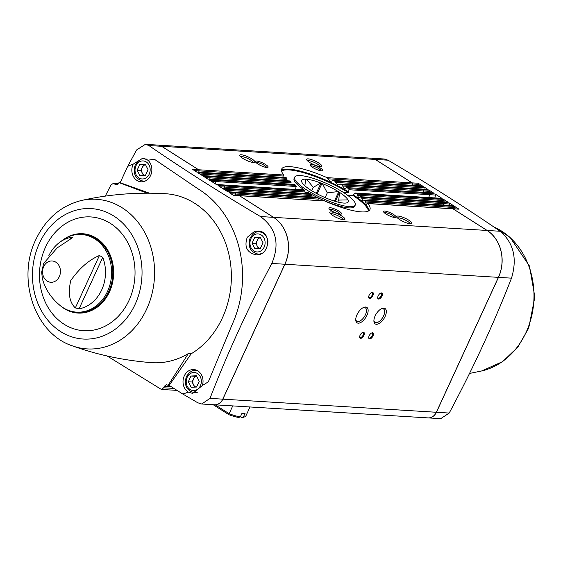<?xml version="1.0" encoding="UTF-8"?>
<svg xmlns="http://www.w3.org/2000/svg" width="563" height="563" viewBox="0 0 563 563"><rect width="100%" height="100%" fill="white"/><g stroke="black" fill="none" stroke-linecap="round" stroke-linejoin="round"><path stroke-width="0.84" d="M311.191 190.512L311.67 190.695A25.638 5.876 24.7 0 0 327.553 198.64L329.193 199.281A25.638 5.876 24.7 0 0 343.254 203.032L344.239 203.095A25.638 5.876 24.7 0 0 347.019 202.8A25.638 5.876 24.7 0 0 348.237 200.449L347.99 199.893A25.638 5.876 24.7 0 0 339.588 192.412L338.257 191.568A25.638 5.876 24.7 0 0 322.367 183.622L320.727 182.982A25.638 5.876 24.7 0 0 306.666 179.231L305.681 179.168A25.638 5.876 24.7 0 0 301.684 181.814L301.93 182.37A25.638 5.876 24.7 0 0 310.333 189.851L311.191 190.512M300.508 175.6A33.344 7.643 24.7 0 0 294.667 177.197A33.344 7.643 24.7 0 0 321.769 198.077A33.344 7.643 24.7 0 0 355.253 205.066A33.344 7.643 24.7 0 0 336.034 188.112A33.344 7.643 24.7 0 0 300.508 175.6M347.99 199.893L338.708 200.09L339.588 192.412M305.681 179.168L304.864 185.769M320.727 182.982L313.267 187.373L306.666 179.231M338.257 191.568L327.314 192.856L322.367 183.622M240.387 416.768L241.766 417.647A20.704 4.743 24.7 0 0 243.026 417.422L244.785 416.831A22.091 5.067 24.7 0 0 245.848 416.008L250.007 406.965M213.18 404.706L228.895 414.685A20.704 4.743 24.7 0 0 238.74 417.465L240.331 416.887L242.027 413.2A22.091 5.067 -155.3 0 0 245.06 413.383L243.364 417.07L241.766 417.647M243.364 417.07A22.091 5.067 24.7 0 0 244.785 416.831M228.895 414.685L229.148 413.692A22.091 5.067 24.7 0 0 240.331 416.887M215.186 404.825L229.148 413.692L232.73 405.902M412.658 185.318A2.083 1.745 93.5 0 1 412.602 183.988L418.583 184.354A0.971 0.816 -86.5 0 0 418.196 183.249L422.56 186.022A0.971 0.816 -86.5 0 0 422.222 185.91L416.24 185.544A0.971 0.816 93.5 0 1 416.578 185.649L422.56 186.022M375.275 159.42A10.563 8.846 -86.5 0 0 371.622 158.217L384.205 158.991L388.055 160.202L375.275 159.42L412.215 182.876A0.971 0.816 93.5 0 1 412.602 183.988M428 417.894A10.563 8.846 -86.5 0 0 428.042 417.894A10.563 8.846 -86.5 0 0 436.431 412.271L498.48 277.362A34.737 29.107 -86.5 0 0 487.143 230.464L453.053 208.817L459.035 209.183A0.971 0.816 -86.5 0 0 458.697 209.07L452.715 208.704A0.971 0.816 93.5 0 1 453.053 208.817M449.133 208.486A2.083 1.745 93.5 0 1 449.077 207.149L455.059 207.515A0.971 0.816 -86.5 0 0 454.672 206.41L459.035 209.183M447.177 205.214A0.971 0.816 93.5 0 1 447.55 205.319L448.69 206.044A0.971 0.816 93.5 0 1 449.077 207.149M443.63 204.988A2.083 1.745 93.5 0 1 443.574 203.658L449.555 204.024A0.971 0.816 -86.5 0 0 449.168 202.919L453.532 205.692A0.971 0.816 -86.5 0 0 453.194 205.579L447.212 205.214M441.673 201.716A0.971 0.816 93.5 0 1 442.046 201.828L443.187 202.546A0.971 0.816 93.5 0 1 443.574 203.658M438.127 201.498A2.083 1.745 93.5 0 1 438.07 200.161L444.052 200.527A0.971 0.816 -86.5 0 0 443.665 199.422L448.028 202.194A0.971 0.816 -86.5 0 0 447.698 202.082L441.716 201.716M435.797 197.986A0.971 0.816 93.5 0 1 436.17 198.092L437.683 199.056A0.971 0.816 93.5 0 1 438.07 200.161M427.211 192.525A0.971 0.816 93.5 0 1 427.584 192.637L429.097 193.602A0.971 0.816 93.5 0 1 429.492 194.678L428.893 197.557M423.665 192.307A2.083 1.745 93.5 0 1 423.608 190.977L429.59 191.343A0.971 0.816 -86.5 0 0 429.196 190.238L433.566 193.01A0.971 0.816 -86.5 0 0 433.228 192.898L427.247 192.532M421.708 189.034A0.971 0.816 93.5 0 1 422.081 189.147L423.214 189.865A0.971 0.816 93.5 0 1 423.608 190.977M418.161 188.816A2.083 1.745 93.5 0 1 418.105 187.479L424.087 187.845A0.971 0.816 -86.5 0 0 423.693 186.74L428.063 189.513A0.971 0.816 -86.5 0 0 427.725 189.4L421.743 189.034M416.578 185.649L417.718 186.374A0.971 0.816 93.5 0 1 418.105 187.479M188.338 353.543L191.209 353.768A84.753 71.008 -86.5 0 0 191.251 353.74A84.753 71.008 -86.5 0 0 230.098 260.493A84.753 71.008 -86.5 0 0 165.297 193.7C136.528 192.089 108.539 194.355 81.318 200.505A74.956 62.803 -86.5 0 1 151.623 249.803A74.956 62.803 -86.5 0 1 119.11 340.812A74.956 62.803 -86.5 0 1 72.395 345.858C97.519 354.887 123.825 360.475 151.306 362.635A84.731 70.987 -86.5 0 0 188.338 353.543L168.112 385.324L166.521 384.684L164.213 386.317L163.664 387.794L161.37 389.427L176.437 390.356A3.054 2.562 -86.5 0 0 176.951 390.328A3.054 2.562 -86.5 0 1 176.515 390.363L177.064 390.398M194.467 170.589L198.95 170.87A0.971 0.816 -86.5 0 0 198.563 169.759L161.623 146.303A10.563 8.846 -86.5 0 0 157.978 145.099L145.395 144.325L148.843 145.514C182.926 169.013 220.133 192.694 260.465 216.544C276.236 228.233 280.015 243.863 271.809 263.442C248.023 308.285 227.417 353.261 209.999 398.372L201.723 404.002L197.782 402.777L182.736 394.001A119.405 100.045 -86.5 0 0 188.302 392.13L192.701 393.424L202.384 385.479A119.405 100.045 -86.5 0 0 208.373 381.721L232.294 324.232A100.151 83.915 93.5 0 0 198.014 188.823L154.522 159.343A119.405 100.045 -86.5 0 0 147.907 160.237L143.037 158.006L133.171 164.171A119.405 100.045 -86.5 0 0 127.681 166.359L136.626 149.927L145.395 144.325M198.95 170.87A2.083 1.745 -86.5 0 0 199.006 172.201M199.971 174.087L204.453 174.361A0.971 0.816 -86.5 0 0 204.066 173.256L202.926 172.531A0.971 0.816 -86.5 0 0 202.596 172.426L196.79 172.067M204.453 174.361A2.083 1.745 -86.5 0 0 204.51 175.698M205.474 177.577L209.957 177.852A0.971 0.816 -86.5 0 0 209.563 176.747L208.43 176.029A0.971 0.816 -86.5 0 0 208.092 175.916L202.293 175.557M209.957 177.852A2.083 1.745 -86.5 0 0 210.013 179.189M215.362 183.862L215.84 181.56A0.971 0.816 -86.5 0 0 215.446 180.484L213.933 179.52A0.971 0.816 -86.5 0 0 213.595 179.414L207.796 179.055M219.936 186.768L224.419 187.043A0.971 0.816 -86.5 0 0 224.032 185.938L222.519 184.974A0.971 0.816 -86.5 0 0 222.181 184.868L216.382 184.509M224.419 187.043A2.083 1.745 -86.5 0 0 224.475 188.38M225.439 190.259L229.922 190.54A0.971 0.816 -86.5 0 0 229.535 189.428L228.402 188.711A0.971 0.816 -86.5 0 0 228.064 188.598L222.258 188.246M229.922 190.54A2.083 1.745 -86.5 0 0 229.978 191.87M230.943 193.756L235.425 194.031A0.971 0.816 -86.5 0 0 235.038 192.926L233.898 192.201A0.971 0.816 -86.5 0 0 233.568 192.096L227.762 191.737M235.425 194.031A2.083 1.745 -86.5 0 0 235.482 195.368M201.723 404.002L214.39 404.776A10.563 8.846 -86.5 0 0 222.779 399.153L284.829 264.237A34.737 29.107 -86.5 0 0 273.491 217.346L239.402 195.699A0.971 0.816 -86.5 0 0 239.064 195.586L233.265 195.234M241.21 154.755A8.339 1.914 24.7 0 0 239.775 155.662A8.339 1.914 24.7 0 0 246.524 160.378A8.339 1.914 24.7 0 0 254.497 162.433A8.339 1.914 24.7 0 0 250.915 158.344A8.339 1.914 24.7 0 0 241.21 154.755M308.13 158.865A8.339 1.914 24.7 0 0 306.694 159.772A8.339 1.914 24.7 0 0 313.443 164.48A8.339 1.914 24.7 0 0 321.417 166.542A8.339 1.914 24.7 0 0 317.828 162.454A8.339 1.914 24.7 0 0 308.13 158.865M256.672 161.046A6.946 1.59 24.7 0 0 255.475 161.799A6.946 1.59 24.7 0 0 261.098 165.726A6.946 1.59 24.7 0 0 267.742 167.443A6.946 1.59 24.7 0 0 264.758 164.03A6.946 1.59 24.7 0 0 256.672 161.046M311.276 164.396A6.946 1.59 24.7 0 0 310.079 165.149A6.946 1.59 24.7 0 0 315.702 169.076A6.946 1.59 24.7 0 0 322.346 170.793A6.946 1.59 24.7 0 0 319.362 167.387A6.946 1.59 24.7 0 0 311.276 164.396M343.022 192.18L348.293 192.504L349.06 189.738L348.588 188.661A48.545 11.126 24.7 0 0 346.942 187.69L344.415 188.619L341.903 184.875A48.545 11.126 24.7 0 0 340.516 184.136L337.8 185.058L334.908 181.286A48.545 11.126 24.7 0 0 333.366 180.54L330.418 181.448L327.054 177.648A48.545 11.126 24.7 0 0 281.781 168.837A48.545 11.126 24.7 0 0 283.717 174.987L283.724 176.071L199.028 170.87A0.971 0.816 -86.5 0 0 198.64 169.766L161.701 146.303A10.563 8.846 -86.5 0 0 158.048 145.106A10.563 8.846 -86.5 0 0 158.013 145.099M327.835 178.781L412.524 183.981A0.971 0.816 -86.5 0 0 412.137 182.876L375.197 159.413A10.563 8.846 -86.5 0 0 371.552 158.21L158.048 145.106M335.562 182.412L418.027 187.472A0.971 0.816 -86.5 0 0 417.64 186.367L416.5 185.649A0.971 0.816 -86.5 0 0 416.17 185.537L332.916 180.427L416.5 185.649M204.531 174.368A0.971 0.816 -86.5 0 0 204.137 173.263L203.004 172.538L286.145 177.641A48.545 11.126 24.7 0 0 286.87 178.337L286.996 179.428L204.531 174.368A2.083 1.745 -86.5 0 0 204.587 175.705M342.459 185.994L423.531 190.97A0.971 0.816 -86.5 0 0 423.144 189.865L422.004 189.14A0.971 0.816 -86.5 0 0 421.666 189.027L340.115 184.024L422.004 189.14M210.027 177.859A0.971 0.816 -86.5 0 0 209.64 176.754L208.507 176.036L289.994 181.033A48.545 11.126 24.7 0 0 290.881 181.743L291.106 182.834L210.027 177.859A2.083 1.745 -86.5 0 0 210.083 179.196M428.816 197.55L429.414 194.671A0.971 0.816 -86.5 0 0 429.02 193.595L427.507 192.637A0.971 0.816 -86.5 0 0 427.169 192.525L346.576 187.578L427.507 192.637M215.425 183.904L215.918 181.56A0.971 0.816 -86.5 0 0 215.523 180.491L214.01 179.527L294.569 184.474A48.545 11.126 24.7 0 0 295.948 185.424L295.885 189.288L303.999 189.787L303.858 190.414M368.413 211.034A48.193 11.049 24.7 0 0 352.91 195.438L354.76 193.355L355.668 193.151A48.545 11.126 24.7 0 1 357.041 194.101L357.385 195.206L438 200.154A0.971 0.816 -86.5 0 0 437.606 199.049L436.093 198.092A0.971 0.816 -86.5 0 0 435.762 197.979L355.359 193.046M224.496 187.05A0.971 0.816 -86.5 0 0 224.109 185.945L222.596 184.981L303.021 189.921A48.545 11.126 24.7 0 0 304.674 190.892L305.111 191.997L224.496 187.05A2.083 1.745 -86.5 0 0 224.553 188.387M357.385 195.206L358.68 197.796L360.735 196.832A48.545 11.126 24.7 0 1 361.622 197.543L361.875 198.64L443.496 203.651A0.971 0.816 -86.5 0 0 443.109 202.546L441.976 201.821A0.971 0.816 -86.5 0 0 441.638 201.716L360.461 196.726M230 190.54A0.971 0.816 -86.5 0 0 229.613 189.435L228.472 188.718L309.713 193.7A48.545 11.126 24.7 0 0 311.1 194.439L311.62 195.551L230 190.54A2.083 1.745 -86.5 0 0 230.056 191.877M361.875 198.64L362.903 201.202L364.747 200.238A48.545 11.126 24.7 0 1 365.471 200.935L365.626 202.026L449 207.142A0.971 0.816 -86.5 0 0 448.612 206.037L447.472 205.319A0.971 0.816 -86.5 0 0 447.142 205.206L364.514 200.132M235.503 194.038A0.971 0.816 -86.5 0 0 235.116 192.933L233.976 192.208L316.709 197.289A48.545 11.126 24.7 0 0 318.25 198.035L318.876 199.154L235.503 194.038A2.083 1.745 -86.5 0 0 235.559 195.375M214.426 404.776A10.563 8.846 -86.5 0 0 214.461 404.783A10.563 8.846 -86.5 0 0 222.857 399.16L284.906 264.244A34.737 29.107 -86.5 0 0 273.569 217.353L239.479 195.706A0.971 0.816 -86.5 0 0 239.106 195.593M233.976 192.208A0.971 0.816 -86.5 0 0 233.603 192.096M228.472 188.718A0.971 0.816 -86.5 0 0 228.099 188.605M222.596 184.981A0.971 0.816 -86.5 0 0 222.223 184.868M214.01 179.527A0.971 0.816 -86.5 0 0 213.63 179.414M208.507 176.036A0.971 0.816 -86.5 0 0 208.134 175.923M203.004 172.538A0.971 0.816 -86.5 0 0 202.631 172.426M199.028 170.87A2.083 1.745 -86.5 0 0 199.084 172.208M412.524 183.981A2.083 1.745 -86.5 0 0 412.58 185.318M418.027 187.472A2.083 1.745 -86.5 0 0 418.084 188.809M423.531 190.97A2.083 1.745 -86.5 0 0 423.587 192.307M438 200.154A2.083 1.745 -86.5 0 0 438.056 201.491M443.496 203.651A2.083 1.745 -86.5 0 0 443.553 204.988M449 207.142A2.083 1.745 -86.5 0 0 449.056 208.479M214.461 404.783L427.964 417.894A10.563 8.846 -86.5 0 0 436.353 412.271L498.41 277.355A34.737 29.107 -86.5 0 0 487.065 230.457L452.976 208.81A0.971 0.816 -86.5 0 0 452.638 208.704L367.716 203.489M294.667 177.197L294.097 178.429A33.344 7.643 24.7 0 0 303.999 189.787M352.91 195.438L347.329 195.094M305.047 192.497L308.615 192.715A33.344 7.643 24.7 0 0 354.69 206.297L355.253 205.066M295.751 189.203A48.193 11.049 24.7 0 0 295.885 189.288L295.709 188.668M354.76 193.355L436.093 198.092M359.898 197.071L441.976 201.821M364.008 200.477L447.472 205.319M367.28 203.834L366.33 204.58L365.626 202.026M239.479 195.706L324.562 200.928A48.545 11.126 24.7 0 0 369.982 209.408A48.545 11.126 24.7 0 0 367.892 203.588L452.976 208.81M324.562 200.928L239.141 195.593M316.709 197.289L316.265 197.177M309.713 193.7L228.142 188.605M303.021 189.921L222.258 184.868M388.055 160.202C428.605 184.101 465.974 207.789 500.162 231.266C513.639 242.808 517.418 258.445 511.507 278.157C493.864 323.38 473.096 368.35 449.211 413.059L440.702 418.675L428.042 417.894M137.147 170.195L139.955 175.705L145.416 175.452L148.069 169.688L145.254 164.185L139.793 164.431L137.147 170.195L140.933 170.427L143.537 175.536M252.069 243.181L254.884 248.691L260.345 248.438L262.991 242.674L260.183 237.171L254.715 237.424L252.069 243.181L255.855 243.413L258.466 248.522M188.324 381.784L191.131 387.288L196.593 387.034L199.246 381.278L196.431 375.767L190.97 376.021L188.324 381.784L192.103 382.017L194.714 387.126M254.659 231.323L258.135 231.006C272.316 231.323 269.818 256.313 255.869 254.793C246.918 252.625 244.053 246.784 247.263 237.269L254.659 231.323M161.37 389.427L107.16 355.992M105.288 196.121L110.918 185.002L113.332 183.376L115.401 184.481L117.421 184.608M147.154 193.186L119.089 182.644L116.372 184.819L115.401 184.481M168.112 385.324L169.174 385.388L182.736 394.001M127.681 166.359L120.158 182.715L119.089 182.644M385.092 316.512A9.142 4.532 -57.6 0 1 378.322 323.908A9.142 4.532 -57.6 0 1 373.909 321.156A9.142 4.532 -57.6 0 1 381.96 308.482A9.142 4.532 -57.6 0 1 385.092 316.512M372.966 335.984A3.477 1.724 -57.6 0 1 370.391 338.792A3.477 1.724 -57.6 0 1 368.716 337.751A3.477 1.724 -57.6 0 1 371.77 332.93A3.477 1.724 -57.6 0 1 372.966 335.984M363.881 335.421A3.477 1.724 -57.6 0 1 361.305 338.236A3.477 1.724 -57.6 0 1 359.63 337.188A3.477 1.724 -57.6 0 1 362.685 332.374A3.477 1.724 -57.6 0 1 363.881 335.421M381.967 296.103A3.477 1.724 -57.6 0 1 379.392 298.918A3.477 1.724 -57.6 0 1 377.71 297.869A3.477 1.724 -57.6 0 1 380.771 293.056A3.477 1.724 -57.6 0 1 381.967 296.103M372.882 295.547A3.477 1.724 -57.6 0 1 370.306 298.355A3.477 1.724 -57.6 0 1 368.631 297.313A3.477 1.724 -57.6 0 1 371.686 292.493A3.477 1.724 -57.6 0 1 372.882 295.547M366.921 315.393A9.142 4.532 -57.6 0 1 360.151 322.789A9.142 4.532 -57.6 0 1 355.739 320.044A9.142 4.532 -57.6 0 1 363.789 307.37A9.142 4.532 -57.6 0 1 366.921 315.393M331.262 211.948A8.339 1.914 24.7 0 0 329.827 212.856A8.339 1.914 24.7 0 0 336.575 217.564A8.339 1.914 24.7 0 0 344.549 219.626A8.339 1.914 24.7 0 0 340.967 215.53A8.339 1.914 24.7 0 0 331.262 211.948M398.182 216.058A8.339 1.914 24.7 0 0 396.746 216.959A8.339 1.914 24.7 0 0 403.495 221.674A8.339 1.914 24.7 0 0 411.469 223.736A8.339 1.914 24.7 0 0 407.886 219.64A8.339 1.914 24.7 0 0 398.182 216.058M330.15 207.712A6.946 1.59 24.7 0 0 328.954 208.465A6.946 1.59 24.7 0 0 334.584 212.392A6.946 1.59 24.7 0 0 341.227 214.109A6.946 1.59 24.7 0 0 338.236 210.696A6.946 1.59 24.7 0 0 330.15 207.712M384.754 211.062A6.946 1.59 24.7 0 0 383.558 211.815A6.946 1.59 24.7 0 0 389.188 215.749A6.946 1.59 24.7 0 0 395.831 217.459A6.946 1.59 24.7 0 0 392.84 214.053A6.946 1.59 24.7 0 0 384.754 211.062M239.402 195.699L233.42 195.333L229.057 192.56L235.038 192.926M233.898 192.201L227.916 191.835L223.553 189.062L229.535 189.428M228.402 188.711L222.42 188.345L218.05 185.572L224.032 185.938M222.519 184.974L216.537 184.608L209.464 180.118L215.446 180.484M213.933 179.52L207.951 179.154L203.588 176.381L209.563 176.747M208.43 176.029L202.448 175.663L198.085 172.89L204.066 173.256M202.926 172.531L196.944 172.165L192.581 169.393L198.563 169.759M429.492 194.678L435.473 195.044A0.971 0.816 -86.5 0 0 435.079 193.968L442.152 198.465A0.971 0.816 -86.5 0 0 441.814 198.352L435.832 197.986M120.158 182.715L149.498 193.186M191.209 353.768L169.174 385.388M202.384 385.479A11.943 10.007 -86.5 0 0 193.89 369.567A11.943 10.007 -86.5 0 0 184.27 375.922A11.943 10.007 -86.5 0 0 188.302 392.13M133.171 164.171A11.943 10.007 -86.5 0 0 133.093 164.333A11.943 10.007 -86.5 0 0 141.25 181.821A11.943 10.007 -86.5 0 0 151.243 173.798A11.943 10.007 -86.5 0 0 147.907 160.237M190.97 376.021L194.756 376.253L192.103 382.017M196.635 376.168L194.756 376.253M196.677 376.246A5.644 4.729 -86.5 0 0 193.433 379.131A5.644 4.729 -86.5 0 0 193.51 384.768A5.644 4.729 -86.5 0 0 195.875 387.07M254.715 237.424L258.501 237.656L255.855 243.413M260.38 237.565L258.501 237.656M260.423 237.649A5.644 4.729 -86.5 0 0 257.178 240.535A5.644 4.729 -86.5 0 0 257.263 246.165A5.644 4.729 -86.5 0 0 259.627 248.466M139.793 164.431L143.579 164.67L140.933 170.427M145.458 164.579L143.579 164.67M145.5 164.663A5.644 4.729 -86.5 0 0 142.256 167.549A5.644 4.729 -86.5 0 0 142.333 173.179A5.644 4.729 -86.5 0 0 144.698 175.48M289.994 181.033L289.129 181.265M286.145 177.641L285.378 177.88M455.059 207.515A2.083 1.745 -86.5 0 0 455.115 208.852M449.555 204.024A2.083 1.745 -86.5 0 0 449.612 205.361M444.052 200.527A2.083 1.745 -86.5 0 0 444.108 201.864M435.473 195.044L434.868 197.923M429.59 191.343A2.083 1.745 -86.5 0 0 429.646 192.68M424.087 187.845A2.083 1.745 -86.5 0 0 424.143 189.182M418.583 184.354A2.083 1.745 -86.5 0 0 418.64 185.691M363.205 307.637A7.952 3.941 -57.6 0 1 365.338 307.827A7.952 3.941 -57.6 0 1 365.401 314.801A7.952 3.941 -57.6 0 1 356.808 321.248A7.952 3.941 -57.6 0 1 355.732 319.397M371.39 292.64A2.871 1.422 -57.6 0 1 372.087 292.725A2.871 1.422 -57.6 0 1 372.108 295.244A2.871 1.422 -57.6 0 1 369.004 297.574A2.871 1.422 -57.6 0 1 368.631 296.983M380.468 293.196A2.871 1.422 -57.6 0 1 381.172 293.281A2.871 1.422 -57.6 0 1 381.193 295.807A2.871 1.422 -57.6 0 1 378.09 298.13A2.871 1.422 -57.6 0 1 377.717 297.538M362.389 332.515A2.871 1.422 -57.6 0 1 363.086 332.606A2.871 1.422 -57.6 0 1 363.107 335.126A2.871 1.422 -57.6 0 1 360.003 337.455A2.871 1.422 -57.6 0 1 359.63 336.857M371.474 333.078A2.871 1.422 -57.6 0 1 372.171 333.162A2.871 1.422 -57.6 0 1 372.192 335.682A2.871 1.422 -57.6 0 1 369.089 338.011A2.871 1.422 -57.6 0 1 368.716 337.413M381.376 308.756A7.952 3.941 -57.6 0 1 383.502 308.939A7.952 3.941 -57.6 0 1 383.572 315.92A7.952 3.941 -57.6 0 1 374.979 322.367A7.952 3.941 -57.6 0 1 373.902 320.516M394.705 217.515A5.82 1.337 24.7 0 0 390.94 214.566A5.82 1.337 24.7 0 0 385.127 212.589A5.82 1.337 24.7 0 0 384.255 212.708M340.094 214.158A5.82 1.337 24.7 0 0 336.336 211.216A5.82 1.337 24.7 0 0 330.523 209.232A5.82 1.337 24.7 0 0 329.651 209.359M321.22 170.849A5.82 1.337 24.7 0 0 317.455 167.901A5.82 1.337 24.7 0 0 311.642 165.916A5.82 1.337 24.7 0 0 310.769 166.043M266.616 167.493A5.82 1.337 24.7 0 0 262.851 164.544A5.82 1.337 24.7 0 0 257.038 162.566A5.82 1.337 24.7 0 0 256.165 162.686M410.167 223.8A7.023 1.612 24.7 0 0 405.663 220.239A7.023 1.612 24.7 0 0 398.611 217.832A7.023 1.612 24.7 0 0 397.534 217.994M343.247 219.69A7.023 1.612 24.7 0 0 338.743 216.136A7.023 1.612 24.7 0 0 331.691 213.722A7.023 1.612 24.7 0 0 330.622 213.884M320.115 166.613A7.023 1.612 24.7 0 0 315.611 163.052A7.023 1.612 24.7 0 0 308.559 160.645A7.023 1.612 24.7 0 0 307.482 160.8M253.195 162.503A7.023 1.612 24.7 0 0 248.691 158.942A7.023 1.612 24.7 0 0 241.64 156.535A7.023 1.612 24.7 0 0 240.57 156.69M43.675 266.658A10.669 8.945 -86.5 0 0 47.158 281.064A10.669 8.945 -86.5 0 0 59.326 276.595A10.669 8.945 -86.5 0 0 55.843 262.189A10.669 8.945 -86.5 0 0 43.675 266.658M59.164 304.696A38.903 32.598 -86.5 0 0 101.952 300.332A38.903 32.598 -86.5 0 0 105.084 249.303A38.903 32.598 -86.5 0 0 63.155 239.739L57.954 243.702A36.201 30.332 93.5 0 1 71.205 237.304L72.606 237.53L71.951 238.058L57.208 247.875L43.668 263.371L41.669 272.105L42.338 278.523C45.068 288.685 50.677 297.412 59.164 304.696M48.826 255.715A36.201 30.332 93.5 0 1 57.954 243.702M79.066 308.848L75.322 307.912L99.426 255.503L102.755 257.34A36.201 30.332 93.5 0 1 79.066 308.848L102.755 257.34M99.426 255.503C88.912 259.965 79.348 268.333 70.741 280.613C67.905 293.224 69.432 302.324 75.322 307.912M334.429 201.097L338.729 191.751M335.323 201.364L339.517 192.25M305.449 180.667L306.195 179.048M316.251 193.348L321.016 182.996M317.173 193.841L321.987 183.376M337.807 202.047L338.708 200.09M311.726 190.73L313.267 187.373M325.118 197.634L327.314 192.856M198.64 169.766L283.717 174.987M327.054 177.648L412.137 182.876M161.701 146.303L375.197 159.413M334.908 181.286L417.64 186.367M204.137 173.263L286.87 178.337M341.903 184.875L423.144 189.865M209.64 176.754L290.881 181.743M348.588 188.661L429.02 193.595M215.523 180.491L295.948 185.424M357.041 194.101L437.606 199.049M224.109 185.945L304.674 190.892M361.622 197.543L443.109 202.546M229.613 189.435L311.1 194.439M365.471 200.935L448.612 206.037M235.116 192.933L318.25 198.035M348.293 192.504A48.193 11.049 24.7 0 0 281.57 171.096M348.715 191.92A48.749 11.176 24.7 0 0 281.458 170.23M369.138 210.562A48.749 11.176 24.7 0 0 353.564 195.002M135.986 165.733A9.029 7.565 -86.5 0 0 142.735 178.964A9.029 7.565 -86.5 0 0 149.096 165.128A9.029 7.565 -86.5 0 0 135.986 165.733M250.908 238.719A9.029 7.565 -86.5 0 0 257.657 251.95A9.029 7.565 -86.5 0 0 264.026 238.114A9.029 7.565 -86.5 0 0 250.908 238.719M187.162 377.323A9.029 7.565 -86.5 0 0 193.911 390.546A9.029 7.565 -86.5 0 0 200.273 376.717A9.029 7.565 -86.5 0 0 187.162 377.323M284.906 264.244L498.41 277.355M222.857 399.16L436.353 412.271M273.569 217.353L487.065 230.457M209.999 398.372L222.779 399.153M271.809 263.442L284.829 264.237M164.213 386.317L171.321 386.753M163.664 387.794L173.967 388.428M114.303 183.714L118.279 183.96M148.843 145.514L161.623 146.303M260.465 216.544L273.491 217.346M511.507 278.157L498.48 277.362M449.211 413.059L436.431 412.271M500.162 231.266L487.143 230.464M412.215 182.876L418.196 183.249M417.718 186.374L423.693 186.74M422.081 189.147L428.063 189.513M423.214 189.865L429.196 190.238M427.584 192.637L433.566 193.01M429.097 193.602L435.079 193.968M436.17 198.092L442.152 198.465M437.683 199.056L443.665 199.422M442.046 201.828L448.028 202.194M443.187 202.546L449.168 202.919M447.55 205.319L453.532 205.692M448.69 206.044L454.672 206.41M196.346 392.819L194.235 392.692A11.112 9.311 -86.5 0 0 197.845 392.066M198.155 371.101A11.112 9.311 -86.5 0 0 195.6 370.503C192.778 369.729 189.717 371.735 186.402 376.52C183.876 385.141 186.487 390.532 194.235 392.692M144.825 181.216L143.058 181.103A11.112 9.311 -86.5 0 0 145.669 180.829M147.154 159.589A11.112 9.311 -86.5 0 0 144.424 158.914C141.609 158.14 138.54 160.145 135.226 164.938C132.699 173.559 135.31 178.95 143.058 181.103M259.853 254.209L257.988 254.089A11.112 9.311 -86.5 0 0 261.309 253.582M267.974 242.146A11.112 9.311 -86.5 0 0 259.346 231.9C256.531 231.126 253.463 233.131 250.148 237.924C247.621 246.545 250.232 251.935 257.988 254.089M349.06 189.738L429.414 194.671M215.918 181.56L296.272 186.494M211.294 181.279L215.84 181.56M469.528 373.438L481.569 370.982A74.956 62.803 -86.5 0 0 498.515 364.106A74.956 62.803 -86.5 0 0 533.949 292.753A74.956 62.803 -86.5 0 0 493.885 226.973M39.333 243.392A65.343 54.752 -86.5 0 0 88.187 339.081A65.343 54.752 -86.5 0 0 134.226 238.994A65.343 54.752 -86.5 0 0 39.333 243.392M45.462 247.277A56.997 47.749 -86.5 0 0 88.067 330.741A56.997 47.749 -86.5 0 0 128.223 243.441A56.997 47.749 -86.5 0 0 45.462 247.277M60.347 305.695A39.741 33.294 -86.5 0 0 62.359 307.307A39.741 33.294 -86.5 0 0 113.557 275.434A39.741 33.294 -86.5 0 0 66.638 237.544A39.741 33.294 -86.5 0 0 64.449 238.895M72.718 311.628A39.079 32.738 -86.5 0 0 112.741 275.384A39.079 32.738 -86.5 0 0 77.455 234.525M70.481 238.895L71.205 237.304M113.332 183.369L118.497 183.686M197.36 370.609L195.6 370.503M146.324 159.033L144.424 158.914M261.929 232.062L259.346 231.9M233.638 192.096L316.265 197.17M213.673 179.414L294.266 184.361M208.169 175.923L289.72 180.927M202.666 172.426L285.92 177.542M481.569 370.982L502.583 361.657L517.854 347.111L528.699 328.095L534.85 297.088L529.516 266.109L509.979 237.248L493.864 226.959M72.395 345.858C34.554 333.549 16.482 278.769 35.8 239.648C45.793 218.782 60.966 205.734 81.318 200.505M62.359 307.307L60.332 305.688M66.638 237.544L64.435 238.902"/></g></svg>
